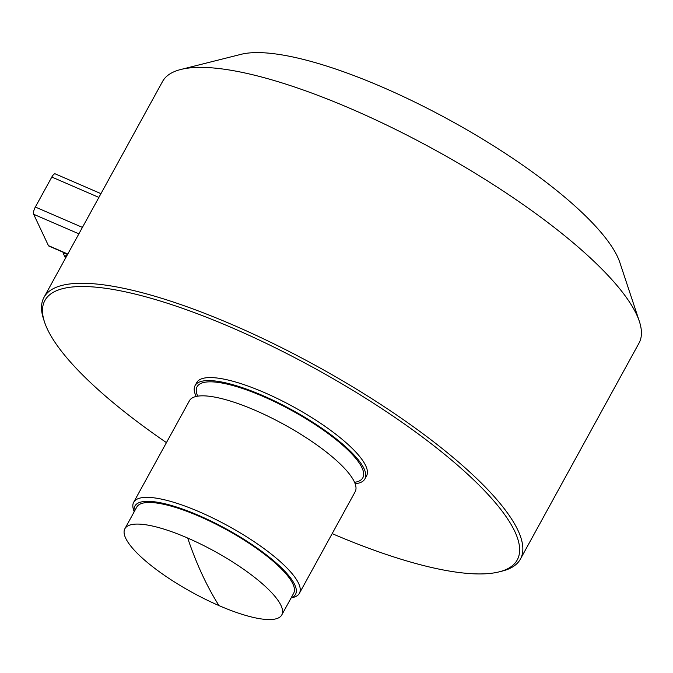 <?xml version="1.0" encoding="UTF-8"?>
<svg xmlns="http://www.w3.org/2000/svg" width="673" height="673" viewBox="0 0 673 673"><rect width="100%" height="100%" fill="white"/><g stroke="black" fill="none" stroke-linecap="round" stroke-linejoin="round"><path stroke-width="1.01" d="M291.106 597.961L293.066 597.464A94.531 24.733 -151.2 0 0 299.401 593.292L355.159 491.761A94.531 24.733 -151.2 0 0 354.36 481.876A94.531 24.733 -151.2 0 0 255.774 410.589A94.531 24.733 -151.2 0 0 189.433 400.746L133.675 502.277A94.531 24.733 -151.2 0 0 133.557 509.856L134.188 511.783M299.401 593.292A94.531 24.733 -151.2 0 0 298.602 583.407A94.531 24.733 -151.2 0 0 214.199 518.69A94.531 24.733 -151.2 0 0 133.675 502.277M291.182 597.826A91.654 23.984 -151.2 0 0 294.757 584.761A91.654 23.984 -151.2 0 0 204.18 517.874A91.654 23.984 -151.2 0 0 134.263 511.648M355.134 483.744A96.887 25.347 -151.2 0 0 364.909 478.898A96.887 25.347 -151.2 0 0 364.093 468.77A96.887 25.347 -151.2 0 0 277.587 402.446A96.887 25.347 -151.2 0 0 195.061 385.621A96.887 25.347 -151.2 0 0 195.877 395.749A96.887 25.347 -151.2 0 0 196.222 396.473M364.909 478.898L366.558 475.904A96.887 25.347 -151.2 0 0 365.742 465.775A96.887 25.347 -151.2 0 0 279.228 399.442A96.887 25.347 -151.2 0 0 196.701 382.626L195.061 385.621M332.168 533.63A269.419 70.497 -151.2 0 0 499.189 571.848A269.419 70.497 -151.2 0 0 514.963 531.788A269.419 70.497 -151.2 0 0 241.834 332.067A269.419 70.497 -151.2 0 0 44.569 322.174A269.419 70.497 -151.2 0 0 47.194 328.735A269.419 70.497 -151.2 0 0 166.441 442.615M499.189 571.848L502.201 571.091A271.783 71.111 -151.2 0 0 520.406 559.095A271.783 71.111 -151.2 0 0 518.117 530.677A271.783 71.111 -151.2 0 0 275.45 344.618A271.783 71.111 -151.2 0 0 43.955 297.432A271.783 71.111 -151.2 0 0 43.594 319.229L44.569 322.174M43.955 297.432L162.546 81.5A271.783 71.111 28.8 0 1 180.743 69.504A271.783 71.111 28.8 0 1 427.019 145.662A271.783 71.111 28.8 0 1 636.7 314.745A271.783 71.111 28.8 0 1 639.35 321.366A271.783 71.111 28.8 0 1 638.988 343.163L520.406 559.095M100.95 193.647L55.211 173.861A5.906 1.935 113.4 0 0 54.059 174.164A5.906 1.935 113.4 0 0 51.813 177.041L35.341 207.032A5.906 1.935 113.4 0 0 33.709 211.229A5.906 1.935 113.4 0 0 33.65 214.275L48.431 245.62A5.906 1.935 113.4 0 0 48.826 246.04L59.746 250.768A5.906 1.935 113.4 0 0 59.821 250.793M639.35 321.366L619.816 262.42A224.521 58.744 -151.2 0 0 617.629 256.951A224.521 58.744 -151.2 0 0 444.416 117.27A224.521 58.744 -151.2 0 0 240.968 54.353L180.743 69.504M281.794 614.912L293.655 593.308A89.509 23.42 -151.2 0 0 292.906 583.954A89.509 23.42 -151.2 0 0 212.979 522.677A89.509 23.42 -151.2 0 0 136.737 507.131L124.875 528.734A89.509 23.42 -151.2 0 0 125.632 538.097A89.509 23.42 -151.2 0 0 218.977 605.591A89.509 23.42 -151.2 0 0 281.794 614.912A89.509 23.42 -151.2 0 0 281.045 605.549A89.509 23.42 -151.2 0 0 187.691 538.055A89.509 23.42 -151.2 0 0 124.875 528.734M48.431 245.62L59.342 250.339A5.906 1.935 113.4 0 0 59.737 250.76L67.662 254.259M63.321 252.333L63.111 253.065L65.34 257.776M66.291 253.654L63.111 253.065M66.484 255.025A5.081 1.666 15.8 0 1 67.401 254.739M65.037 259.038L65.845 255.605A5.317 1.75 15.8 0 1 66.063 255.26A5.317 1.75 15.8 0 1 67.35 254.84M354.562 482.331A94.531 24.733 -151.2 0 0 346.671 448.807A94.531 24.733 -151.2 0 0 263.463 396.599A94.531 24.733 -151.2 0 0 197.711 396.187M82.417 227.398L35.341 207.032M187.691 538.055A1418.011 458.204 113.5 0 0 218.977 605.591M33.65 214.275L78.884 233.834M67.771 254.058L59.342 250.339M51.813 177.041L98.889 197.408M66.122 255.16L67.418 254.705"/></g></svg>
